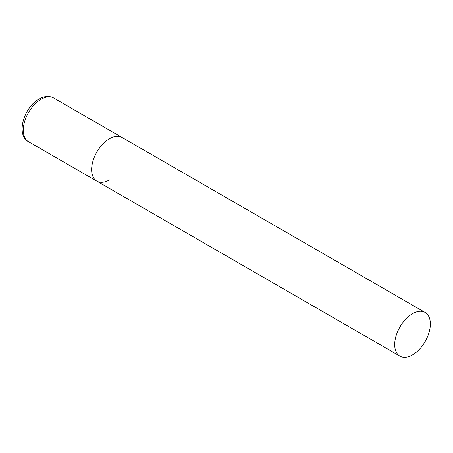 <?xml version="1.0" encoding="UTF-8"?>
<svg xmlns="http://www.w3.org/2000/svg" width="453" height="453" viewBox="0 0 453 453"><rect width="100%" height="100%" fill="white"/><g stroke="black" fill="none" stroke-linecap="round" stroke-linejoin="round"><path stroke-width="0.68" d="M109.467 179.898A25.209 14.558 -60 0 1 96.863 181.149A25.209 14.558 -60 0 1 92.995 160.945A25.209 14.558 -60 0 1 109.467 138.731A25.209 14.558 -60 0 1 122.072 137.48A25.209 14.558 120 0 0 102.644 144.235A25.209 14.558 120 0 0 91.642 169.609A25.209 14.558 120 0 0 96.863 181.149L28.528 141.693A25.209 14.558 -60 0 1 24.66 121.495A25.209 14.558 -60 0 1 41.132 99.275A25.209 14.558 -60 0 1 53.737 98.029C49.281 95.679 44.377 96.025 39.032 99.065C23.839 107.197 15.612 135.13 28.528 141.693M430.35 323.991A25.209 14.558 120 0 0 425.129 312.451A25.209 14.558 120 0 0 405.701 319.201A25.209 14.558 120 0 0 394.699 344.574A25.209 14.558 120 0 0 399.92 356.115A25.209 14.558 120 0 0 419.348 349.359A25.209 14.558 120 0 0 430.35 323.991M425.129 312.451L53.737 98.029M96.863 181.149L399.92 356.115"/></g></svg>

